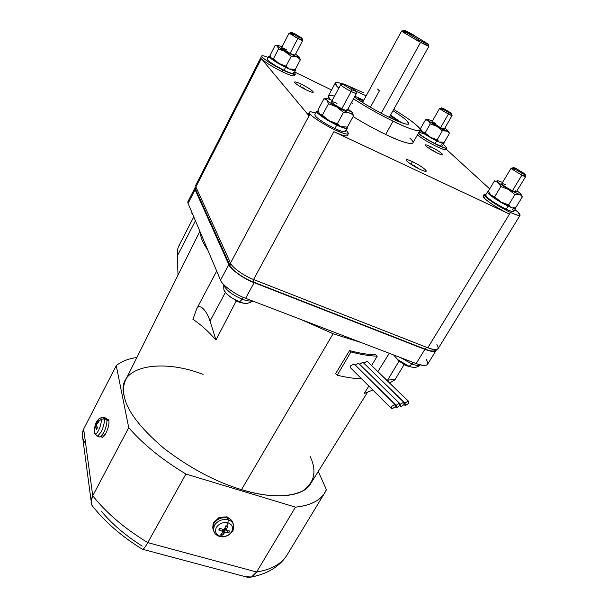 <?xml version="1.0" encoding="UTF-8"?>
<svg xmlns="http://www.w3.org/2000/svg" width="608" height="608" viewBox="0 0 608 608"><rect width="100%" height="100%" fill="white"/><g stroke="black" fill="none" stroke-linecap="round" stroke-linejoin="round"><path stroke-width="0.91" d="M408.439 401.151L367.05 361.152L408.85 401.546L408.477 403.507L405.361 405.544L404.632 405.057L405.004 403.104L408.12 401.067L367.05 361.152L364.063 363.204M404.039 402.238L362.824 362.216L404.449 402.64L404.084 404.601L400.953 406.646L400.208 406.152L400.581 404.198L403.712 402.154L362.824 362.216L359.761 364.215L362.824 362.216L363.652 363.022M399.608 403.34L358.446 363.151L400.026 403.742L399.661 405.703L396.515 407.755L395.762 407.254L396.127 405.3L399.281 403.248L358.446 363.151L355.292 365.096M354.669 364.443L395.572 404.852L395.208 406.805L392.054 408.872L391.286 408.363L391.651 406.418L394.812 404.35L353.902 363.956L350.702 365.78L350.459 367.764L350.93 368.228M436.886 344.561C440.055 349.858 437.03 350.938 427.804 347.791L510.515 212.435C502.801 208.97 489.265 200.488 485.982 197.091L484.219 194.279L486.104 194.195C483.527 193.785 483.482 194.75 485.982 197.091C489.265 200.488 502.801 208.97 510.515 212.435C519.665 216.478 522.181 216.41 518.046 212.222L514.908 209.676L518.046 212.222L520.076 215.285C518.966 215.863 515.782 214.913 510.515 212.435L509.489 214.115C501.775 210.657 488.247 202.168 484.979 198.755C488.247 202.168 501.775 210.657 509.489 214.115L333.883 131.693L509.489 214.115L427.804 347.791L253.566 279.52L333.883 131.693C341.362 135.166 345.861 136.466 347.366 135.599L348.369 133.775C346.864 134.634 342.372 133.319 334.886 129.831C345.868 134.71 350.056 135.333 347.457 131.693L346.134 130.393L347.457 131.693L348.369 133.775M484.15 194.393L483.223 195.936L484.979 198.755C482.63 196.551 482.539 195.556 484.72 195.761M309.236 112.275L308.309 114.008L309.016 115.862L310.004 114.008L309.29 112.168C309.86 111.5 311.98 111.811 315.643 113.103C309.852 111.18 307.975 111.484 310.004 114.008C311.957 116.934 325.69 125.681 334.886 129.831C325.69 125.681 311.957 116.934 310.004 114.008L309.016 115.862C307.747 114.365 307.982 113.635 309.723 113.658M294.53 75.696C293.444 76.441 289.294 75.096 282.082 71.653L282.918 70.042C272.635 64.851 265.711 60.526 262.154 57.053L261.714 55.944C262.192 55.396 264.374 55.89 268.257 57.433C262.709 55.305 260.672 55.176 262.154 57.053C265.711 60.526 272.635 64.851 282.918 70.042C292.524 74.503 296.476 75.46 294.758 72.914L295.321 74.176C294.067 74.784 289.932 73.408 282.918 70.042L282.082 71.653C289.096 75.004 293.238 76.372 294.492 75.757L295.321 74.176M445.261 146.133L446.546 148.056C445.58 148.504 442.495 147.47 437.296 144.955C429.871 141.276 423.518 137.461 418.228 133.524C423.518 137.461 429.871 141.276 437.296 144.955C445.527 148.77 448.18 149.158 445.261 146.133L443.323 144.552L445.261 146.133M444.927 148.056C446.971 150.564 444.144 150.024 436.445 146.429C429.02 142.751 422.674 138.936 417.392 134.991C422.674 138.936 429.02 142.751 436.445 146.429C441.651 148.937 444.737 149.963 445.71 149.507L446.546 148.056M524.818 175.469L525.669 176.533L521.869 175.203L512.422 190.745L516.26 191.991L525.669 176.533M513.251 167.702L511.685 168.127L511.982 169.168L521.869 175.203L522.036 173.371L513.935 168.431L513.676 167.58L516.405 168.705C513.426 167.299 512.597 167.208 513.935 168.431L522.036 173.371C525.023 174.777 525.829 174.853 524.453 173.607L516.405 168.705L525.038 174.162C525.411 174.785 524.415 174.519 522.036 173.371L521.869 175.203C524.772 176.601 525.988 176.913 525.532 176.153L525.122 174.496M356.083 92.636L356.486 93.343C355.938 93.571 354.16 92.956 351.166 91.489L341.833 108.71C344.835 110.139 346.621 110.709 347.198 110.428L356.486 93.343M342.942 84.094L341.384 84.58L341.118 85.287C343.102 87.028 346.454 89.095 351.166 91.489L351.485 89.589L343.254 84.512L343.467 83.927L347.35 85.5C343.801 83.82 342.441 83.486 343.254 84.512L351.485 89.589C355.057 91.268 356.402 91.588 355.52 90.539L347.35 85.5L355.68 90.698C356.22 91.55 354.821 91.177 351.485 89.589L351.166 91.489C355.239 93.427 356.942 93.875 356.273 92.834L355.802 91.154L366.183 95.806L355.809 91.177M451.562 114.813L452.101 115.49L448.415 114.084L440.564 127.741L444.281 129.071L452.101 115.49M441.362 107.966L439.911 108.391L440.101 109.06L448.415 114.084L448.613 112.541L441.796 108.429L441.636 107.89L444.418 109.068C441.727 107.76 440.861 107.548 441.796 108.429L448.613 112.541C451.303 113.848 452.162 114.053 451.189 113.149L444.418 109.068L451.554 113.498L448.613 112.541L448.415 114.084C451.128 115.421 452.322 115.801 452.01 115.239L451.615 113.719M302.48 39.946L297.806 38.509L290.077 53.428L295.024 55.191L290.077 53.428L281.74 48.283C281.124 47.363 282.712 47.812 286.512 49.628M291.042 32.467L289.408 33.387L297.806 38.509L298.125 36.921L291.24 32.726L295.108 33.942C291.992 32.422 290.7 32.019 291.24 32.726L298.125 36.921C301.256 38.448 302.533 38.844 301.948 38.114L295.108 33.942L302.047 38.205C302.396 38.798 301.089 38.372 298.125 36.921L297.806 38.509C301.424 40.28 303.02 40.797 302.594 40.067L302.123 38.486M412.437 161.629L410.947 164.236L412.437 161.629C409.017 160.018 406.942 159.402 406.22 159.79L406.889 161.074C409.784 163.704 414.192 166.486 420.113 169.412C423.502 171 425.547 171.6 426.254 171.22L425.516 169.86C422.583 167.23 418.228 164.487 412.437 161.629C418.228 164.487 422.583 167.23 425.516 169.86C427.287 171.95 425.486 171.798 420.113 169.412C414.192 166.486 409.784 163.704 406.889 161.074C405.247 159.053 407.102 159.235 412.437 161.629M430.548 146.619L429.423 148.572L430.548 146.619C427.614 145.206 425.858 144.636 425.281 144.902L425.934 145.966C428.526 148.177 432.379 150.571 437.486 153.14C440.397 154.531 442.138 155.093 442.7 154.827L441.986 153.71C439.364 151.498 435.556 149.135 430.548 146.619C435.556 149.135 439.364 151.498 441.986 153.71C443.612 155.443 442.107 155.253 437.486 153.14C432.379 150.571 428.526 148.177 425.934 145.966C424.414 144.278 425.95 144.499 430.548 146.619M301.34 84.2L300.101 86.564L301.34 84.2C297.555 82.392 295.298 81.662 294.576 82.019L294.888 82.756C297.016 84.801 300.899 87.24 306.546 90.075C310.308 91.861 312.535 92.583 313.242 92.226L312.884 91.436C310.718 89.391 306.865 86.974 301.34 84.2C306.865 86.974 310.718 89.391 312.884 91.436C313.926 92.948 311.813 92.5 306.546 90.075C300.899 87.24 297.016 84.801 294.888 82.756C293.968 81.297 296.119 81.784 301.34 84.2M417.225 167.968L415.788 167.177L416.077 166.888L415.074 165.984L411.624 164.677L415.074 165.984L414.732 166.584L415.074 165.984L416.062 166.858L415.788 167.177L417.225 167.968M413.759 166.007L412.08 164.973L413.759 166.007M432.106 150.244L431.308 149.766L432.106 150.244M304.228 88.905L303.544 88.54L304.228 88.905M301.652 87.491L300.451 86.777L301.652 87.491M239.544 301.887L242.242 299.204C233.092 295.29 227.088 290.943 224.246 286.163L223.926 284.818L224.246 286.163C227.088 290.943 233.092 295.29 242.242 299.204L243.284 297.358L242.242 299.204C246.476 300.831 249.804 301.378 252.244 300.846C249.804 301.378 246.476 300.831 242.242 299.204L239.605 301.887L237.181 300.899L239.544 301.887L237.796 301.667L239.544 301.887C243.018 303.217 245.776 303.673 247.821 303.248C245.776 303.673 243.018 303.217 239.544 301.887M224.542 290.837L224.618 291.05C225.416 292.965 227.825 295.275 231.853 297.981L237.181 300.899L231.853 297.981C227.825 295.275 225.416 292.965 224.618 291.05L224.542 290.837M235.357 300.588L237.796 301.667L235.357 300.588L235.471 300.124L235.357 300.588M408.895 366.556L404.624 364.937L409.047 366.32L412.019 364.032L400.436 357.557L412.019 364.032L413.068 362.391L412.019 364.032C415.91 365.522 418.585 365.796 420.044 364.853C418.585 365.796 415.91 365.522 412.019 364.032L409.047 366.32L407.824 365.856L408.948 366.282M393.672 354.973L397.617 359.564L407.824 365.856L397.617 359.564L393.672 354.973M191.718 213.005L192.903 214.791L191.718 213.005M339.507 125.582L329.171 120.673C324.338 117.853 321.108 115.558 319.481 113.795L317.9 110.078L323.958 98.762L326.853 100.046C328.518 101.756 331.778 104.029 336.634 106.856C341.574 109.66 345.762 111.674 349.197 112.89L351.12 113.43L353.56 115.778L352.344 112.776L353.56 115.778L347.388 127.064L353.56 115.778L351.12 113.43C352.648 113.688 352.86 113.225 351.766 112.047C352.86 113.225 352.648 113.688 351.12 113.43L349.197 112.89L351.394 113.962L349.197 112.89C345.762 111.674 341.574 109.66 336.634 106.856L343.49 112.358L349.197 112.89L343.49 112.358L337.28 123.796L339.507 125.582L337.28 123.796L343.49 112.358L336.634 106.856C331.778 104.029 328.518 101.756 326.853 100.046C325.835 98.906 326.131 98.488 327.735 98.8L329.696 99.37L327.735 98.8C326.131 98.488 325.835 98.906 326.853 100.046L328.502 103.74L336.634 106.856L328.502 103.74L322.346 115.193L329.171 120.673L337.28 123.796L329.171 120.673L339.507 125.582M510.15 206.317L500.969 201.962C496.402 199.295 493.02 196.992 490.823 195.031L488.361 191.117L494.502 180.88L498.302 182.613L508.539 189.476L520.615 194.925L522.34 196.84L521.109 194.537L522.34 196.84L516.093 207.047L522.34 196.84L520.615 194.925C521.504 194.91 521.2 194.241 519.688 192.911L519.802 193.01C521.216 194.279 521.489 194.917 520.615 194.925L508.539 189.476L514.93 194.59L519.308 194.651L514.93 194.59L508.638 204.926L510.15 206.317L508.638 204.926L514.93 194.59L508.539 189.476L498.302 182.613C496.85 181.306 496.607 180.667 497.572 180.705L498.925 181.009L497.572 180.705C496.607 180.667 496.85 181.306 498.302 182.613L500.848 186.519L508.539 189.476L500.848 186.519L494.608 196.863L500.969 201.962L508.638 204.926L500.969 201.962L510.15 206.317M497.025 180.698L497.572 180.705M288.131 67.876L279.194 63.559L271.001 57.73L270.142 55.168L275.181 45.342L277.354 46.117L285.388 51.574L298.118 57.585L300.36 59.751L299.463 57.312L300.36 59.751L295.237 69.563L300.36 59.751L298.118 57.585C299.577 57.965 299.904 57.722 299.113 56.871C299.904 57.722 299.577 57.965 298.118 57.585L285.388 51.574L291.217 56.255L296.347 56.985L291.217 56.255L286.072 66.173L288.131 67.876L286.072 66.173L291.217 56.255L277.354 46.117C276.625 45.288 277.012 45.076 278.525 45.494L280.326 46.117L278.525 45.494C277.012 45.076 276.625 45.288 277.354 46.117L278.494 48.967L285.388 51.574L278.494 48.967L273.387 58.9L279.194 63.559L286.072 66.173L279.194 63.559L288.131 67.876M438.649 141.216L430.586 137.324L421.473 130.819L420.455 128.66L425.585 119.654L428.465 120.802L436.878 126.35L447.784 131.48L449.472 133.304L448.446 131.252L449.472 133.304L444.273 142.295L449.472 133.304L448.005 131.906L447.549 130.234L447.784 131.48L446.485 131.092L448.005 131.906L436.878 126.35L442.373 130.75L446.485 131.092L442.373 130.75L437.144 139.832L438.649 141.216L437.144 139.832L442.373 130.75L436.878 126.35L428.465 120.802L428.382 119.639L429.719 120.042L428.382 119.639L428.465 120.802L430.304 123.85L436.878 126.35L430.304 123.85L425.114 132.947L430.586 137.324L437.144 139.832L430.586 137.324L438.649 141.216M316.578 111.355L314.8 114.676L315.377 116.143C319.071 119.806 325.569 123.933 334.871 128.531L336.741 125.096C327.431 120.483 320.925 116.356 317.216 112.723L316.624 111.272L318.151 111.074C316.388 110.876 316.076 111.431 317.216 112.723C320.925 116.356 327.431 120.483 336.741 125.096L334.871 128.531C340.769 131.275 344.295 132.308 345.458 131.64L347.305 128.25C346.233 128.926 342.707 127.87 336.741 125.096C344.318 128.539 347.806 129.329 347.206 127.467L347.305 128.25M487.418 192.014L485.625 194.993L487.023 197.205C491.697 201.187 498.104 205.192 506.244 209.228L508.136 206.12C499.989 202.076 493.574 198.071 488.878 194.112L487.472 191.923L488.65 191.809C486.932 191.619 487.008 192.386 488.878 194.112C493.574 198.071 499.989 202.076 508.136 206.12L506.244 209.228C510.424 211.189 512.947 211.941 513.806 211.485L513.859 211.394M294.888 69.57L295.055 70.042L294.888 69.57M268.888 56.194L267.368 59.158L267.733 60.055C270.568 62.799 276.009 66.204 284.065 70.27L285.616 67.283C277.552 63.209 272.103 59.804 269.26 57.084L268.888 56.194L270.355 56.156C268.812 55.86 268.447 56.164 269.26 57.084C272.103 59.804 277.552 63.209 285.616 67.283L284.065 70.27C289.606 72.922 292.851 74.001 293.824 73.515L295.359 70.574C294.47 71.068 291.217 69.973 285.616 67.283C292.258 70.422 295.496 71.387 295.328 70.178L295.359 70.574M441.674 144.742C443.612 146.908 441.438 146.528 435.138 143.602C427.956 139.969 422.56 136.64 418.958 133.608L418.464 133.106L418.958 133.608C422.56 136.64 427.956 139.969 435.138 143.602L436.711 140.874C429.522 137.226 424.126 133.897 420.508 130.88L420.014 130.386C417.331 131.624 408.348 128.562 393.072 121.19L385.654 134.444C400.923 141.694 409.967 144.582 412.771 143.116L420.022 130.37L420.508 130.88C424.126 133.897 429.522 137.226 436.711 140.874L435.138 143.602C439.265 145.593 441.704 146.414 442.457 146.049L444.022 143.351C443.323 143.708 440.884 142.888 436.711 140.874C442.449 143.572 444.782 144.134 443.696 142.553L444.022 143.351M420.075 129.375L420.766 129.481L420.075 129.375M284.43 558.577L282.34 561.192L284.43 558.577C278.487 565.47 269.215 569.947 256.606 572.006L251.499 576.977L245.488 576.734L248.748 577.6C251.72 577.509 254.334 575.647 256.606 572.006C269.215 569.947 278.487 565.47 284.43 558.577L286.566 555.796L284.43 558.577M288.002 553.417L286.566 555.796L288.002 553.417M107.008 419.421L108.254 419.284L108.946 420.675C109.22 424.224 108.201 428.45 105.876 433.352C104.181 436.514 102.767 437.745 101.642 437.046L102.478 437.296L105.876 433.352C108.201 428.45 109.22 424.224 108.946 420.675L106.932 420.044L108.946 420.675L106.696 418.882M227.324 517.91L226.997 516.823L219.1 517.492L213.492 522.766L214.153 523.032L213.492 522.766L219.1 517.492L226.997 516.823L227.324 517.91M231.572 520.334L226.997 516.823L231.572 520.334M94.384 432.592L94.255 430.943L94.384 432.592M96.695 435.928L97.546 436.225L101.11 432.09C103.535 426.968 104.606 422.56 104.34 418.859L101.255 419.338C101.468 422.454 100.556 426.17 98.519 430.487C96.748 433.709 95.433 434.652 94.574 433.322C95.433 434.652 96.748 433.709 98.519 430.487C100.556 426.17 101.468 422.454 101.255 419.338L98.8 421.222L98.906 421.808L96.224 425.053L97.455 427.705L96.596 429.354L95.372 426.71L94.255 430.943L95.372 426.71L97.189 427.272L95.372 426.71L96.596 429.354L97.455 427.705L96.224 425.053L98.906 421.808L98.732 420.698L96.049 423.943L96.809 424.179L96.049 423.943L98.732 420.698L98.8 421.222L101.255 419.338C100.943 417.635 100.062 417.582 98.61 419.163C100.062 417.582 100.943 417.635 101.255 419.338L104.34 418.859C104.606 422.56 103.535 426.968 101.11 432.09L97.546 436.225L96.695 435.928M99.157 436.78L100.024 437.084L103.626 432.919C106.073 427.751 107.152 423.297 106.871 419.566L104.34 418.859L106.871 419.566C107.152 423.297 106.073 427.751 103.626 432.919C101.817 436.286 100.328 437.57 99.157 436.78M220.18 536.279L219.29 536.347L220.18 536.279C225.021 537.138 228.859 535.618 231.701 531.726C228.859 535.618 225.021 537.138 220.18 536.279L221.776 534.873L220.18 536.279C215.817 534.561 214.563 531.59 216.402 527.387C214.563 531.59 215.817 534.561 220.18 536.279M212.838 528.314L213.499 530.374C212.443 528.002 212.572 525.7 213.879 523.465L212.838 528.314L213.438 530.054L214.464 525.251L213.438 530.054L214.502 532.783L213.438 530.054C214.252 533.391 216.349 535.526 219.739 536.469C222.452 537.366 225.621 536.773 229.246 534.69C234.194 529.682 232.712 531.924 233.7 525.973C233.198 522.812 231.367 520.767 228.198 519.832L227.985 522.812C232.332 524.575 233.571 527.546 231.701 531.726C233.571 527.546 232.332 524.575 227.985 522.812L226.906 526.026L227.84 526.3L225.948 530.48L229.809 531.02L228.836 532.692L224.975 532.16L222.733 535.108L221.776 534.873L222.733 535.108L223.6 529.788L222.733 535.108L224.975 532.16L224.223 529.598L224.975 532.16L228.836 532.692L229.809 531.02L225.948 530.48L227.84 526.3L225.621 526.551L227.84 526.3L225.94 525.753L224.048 529.94L225.94 525.753L226.906 526.026L227.985 522.812C223.113 521.93 219.252 523.45 216.402 527.387C219.252 523.45 223.113 521.93 227.985 522.812L228.198 519.832C231.367 520.767 233.198 522.812 233.7 525.973L232.59 530.404M233.236 524.035C232.666 520.934 230.827 518.928 227.711 518.016L228.198 519.832L227.711 518.016C230.827 518.928 232.666 520.934 233.236 524.035M193.785 216.874L178.547 246.506C177.658 248.315 177.27 251.4 177.399 255.763L195.434 220.772L177.399 255.763C177.285 249.766 177.977 246.362 179.489 245.541M196.604 309.107L196.87 308.492C198.17 306.174 200.154 306.128 202.814 308.355C205.778 311.159 208.187 315.385 210.041 321.039L225.408 292.402L210.041 321.039L215.954 340.024C208.004 331.003 200.321 324.11 192.903 319.337L196.604 309.115L192.903 319.337C200.321 324.11 208.004 331.003 215.954 340.024L236.2 300.998L215.954 340.024L210.041 321.039C208.187 315.385 205.778 311.159 202.814 308.355C199.888 305.961 197.82 306.212 196.604 309.107L196.604 309.107M399.015 361.228L387.296 380.616L399.015 361.228M388.383 380.198C393.3 378.936 395.474 378.807 394.919 379.795L389.69 382.941L394.919 379.795L404.077 364.701M199.895 231.321L125.917 379.43C123.454 384.264 122.869 389.736 124.161 395.854C126.768 410.362 139.946 427.796 163.689 448.149C189.65 468.038 215.589 481.863 241.505 489.638L333.108 333.739L301.158 319.565L333.108 333.739L241.505 489.638C271.632 499.236 301.72 497.861 310.232 484.378L311.463 482.395M207.746 249.903C202.89 243.04 200.465 237.31 200.48 232.712C200.465 237.302 202.89 243.033 207.746 249.903C202.89 243.033 200.465 237.302 200.48 232.712C200.465 237.31 202.89 243.04 207.746 249.903M354.92 96.224L363.774 100.206L354.92 96.224M354.449 97.098C364.96 104.363 376.451 111.074 388.938 117.207C400.246 122.679 406.912 124.952 408.933 124.04L406.805 120.68C404.312 118.324 399.707 115.003 392.981 110.709C399.707 115.003 404.312 118.324 406.805 120.68C412.064 126.35 406.114 125.195 388.938 117.207C376.451 111.074 364.96 104.363 354.449 97.098M370.371 107.251L379.384 90.866L377.56 89.019M428.587 45.76L420.561 42.355L381.231 113.293L420.561 42.355C426.74 45.577 429.468 46.755 428.739 45.889L428.351 44.414M418.334 41.169L418.737 39.763L404.852 31.624C403.4 30.628 403.074 30.248 403.879 30.484L408.751 33.03L405.392 30.613L405.179 31L405.392 30.613L413.706 35.021L417.126 37.46L413.706 35.021L405.392 30.613L408.751 33.03L415.735 36.465L428.366 44.202C428.67 44.832 425.463 43.35 418.737 39.763L418.334 41.169L420.561 42.355L403.089 32.209L418.334 41.169M403.514 30.598L402.146 31.023C401.28 30.78 401.592 31.175 403.089 32.209L401.66 30.962L406.296 32.885M358.279 98.694L357.861 99.461L358.279 98.694L363.371 100.943L358.279 98.694M359.624 100.632L362.771 102.045L359.624 100.632M389.584 116.804L393.399 119.32L389.584 116.804M398.81 121.668L390.199 115.702L398.81 121.668M363.652 92.849L347.632 85.644L363.652 92.849M409.876 138.176C419.33 146.429 406.874 144.917 385.654 134.444C375.562 129.633 364.716 123.682 353.119 116.584C364.716 123.682 375.562 129.633 385.654 134.444L393.072 121.19C414.314 131.807 426.588 133.722 416.982 125.658C412.84 121.813 405.088 116.394 393.718 109.387C405.088 116.394 412.84 121.813 416.982 125.658C419.482 127.931 420.5 129.496 420.022 130.37M335.274 83.007C335.928 82.179 338.489 82.49 342.965 83.942C335.054 81.533 333.138 82.43 337.235 86.625L338.854 88.152L337.235 86.625L335.274 83.007L328.35 95.935L329.924 99.454C326.542 95.669 328.084 94.559 334.56 96.132M393.072 121.19C380.144 114.904 366.951 107.464 353.491 98.861C366.951 107.464 380.144 114.904 393.072 121.19M401.402 122.626L390.541 115.087L401.5 122.71M408.751 33.03L407.383 32.042C403.264 30.043 402.42 29.898 404.852 31.624L418.737 39.763C425.463 43.35 428.67 44.832 428.366 44.202L415.735 36.465L408.751 33.03M364.2 393.52L368.851 386.057L364.2 393.52L372.818 389.994L364.2 393.52M377.925 371.503L389.28 353.294L377.925 371.503M361.426 342.631L333.108 333.739L361.426 342.631M335.662 373.608L349.532 350.596C359.845 353.309 368.623 354.707 375.85 354.806L377.234 356.121L371.678 365.438L377.234 356.121L375.85 354.806C368.623 354.707 359.845 353.309 349.532 350.596L350.915 351.941C361.205 354.624 369.976 356.014 377.234 356.121C369.976 356.014 361.205 354.624 350.915 351.941L337.25 375.22C346.53 377.462 354.624 378.655 361.54 378.776C354.624 378.655 346.53 377.462 337.25 375.22L350.915 351.941L349.532 350.596L335.662 373.608L337.25 375.22L335.662 373.608M178 275.15L177.399 255.763L178 275.15M301.158 319.565L333.108 333.739L301.158 319.565M213.879 523.465C217.284 518.768 221.897 516.952 227.711 518.016C221.897 516.952 217.284 518.768 213.879 523.465M220.833 534.569L221.776 534.873L220.833 534.569L223.075 531.62L220.833 534.569M225.127 527.714L225.948 530.48L225.127 527.714M222.406 529.348L223.075 531.62L222.406 529.348M220.696 528.61L218.834 529.857L223.075 531.62L218.834 529.857L220.696 528.61M219.807 528.177L218.834 529.857L219.807 528.177L224.048 529.94L219.807 528.177M224.557 528.937L225.819 530.047L224.557 528.937M226.442 530.594L228.836 532.692L226.442 530.594M214.464 525.251C217.846 520.585 222.422 518.776 228.198 519.832C222.422 518.776 217.846 520.585 214.464 525.251M104.302 418.669C105.716 417.529 106.567 417.825 106.871 419.566L105.435 417.985L103.786 417.536M94.59 429.248L94.293 429.932L94.59 429.248M95.198 425.592L94.248 429.362L95.198 425.592L96.55 426.01L95.198 425.592L95.692 423.502L95.198 425.592M96.543 421.853L95.692 423.502L96.543 421.853L96.049 423.943L96.543 421.853M102.927 417.293L104.34 418.859L102.927 417.293L99.56 418.251M97.113 421.526L98.61 419.163L96.543 421.861M213.712 523.769L213.165 523.617L213.682 523.83L213.165 523.617L212.861 526.292L213.165 523.617L213.712 523.769M85.622 443.513C82.042 438.885 81.381 434.066 83.653 429.066L116.257 365.644C121.311 361.456 128.189 358.735 136.884 357.474C128.189 358.735 121.311 361.456 116.257 365.644L83.653 429.066L82.3 434.75L82.726 437.912M92.743 495.778C90.934 499.343 90.698 502.58 92.036 505.484L94.4 508.455C92.256 506.662 91.177 504.321 91.177 501.425L92.743 495.778C106.347 512.962 124.693 528.58 147.782 542.625C124.693 528.58 106.347 512.962 92.743 495.778L83.653 429.066L92.743 495.778L128.744 427.682L92.743 495.778M142.021 549.024L142.698 549.434C143.769 549.009 145.464 546.736 147.782 542.625L185.919 474.035C162.222 459.77 143.161 444.319 128.744 427.682L116.257 365.644L128.744 427.682C143.161 444.319 162.222 459.77 185.919 474.035L147.782 542.625C145.608 546.486 143.974 548.728 142.88 549.351L142.021 549.024M326.39 489.668L324.186 493.734C319.01 501.25 309.449 505.712 295.48 507.133L256.606 572.006L147.782 542.625L256.606 572.006L295.48 507.133L185.919 474.035L295.48 507.133C311.98 505.339 322.286 499.518 326.39 489.668L318.273 471.443L326.39 489.668M310.148 456.418C317.102 471.192 314.518 482.76 302.404 491.12C287.508 497.83 267.208 497.336 241.505 489.638C215.589 481.863 189.65 468.038 163.689 448.149C139.946 427.796 126.768 410.362 124.161 395.854C115.322 366.282 160.649 357.732 203.08 374.422M142.257 546.144C125.529 535.534 111.842 523.838 101.179 511.054M426.375 359.662C429.734 365.613 426.33 366.92 416.168 363.584L245.624 298.308C235.57 294.827 221.722 284.772 220.529 280.151L188.092 203.399C187.431 201.924 187.925 200.959 189.567 200.511M194.978 187.819L188.016 201.453L188.092 203.399L220.529 280.151L228.828 264.586L195.092 189.696L188.092 203.399L195.092 189.696L194.978 187.819L195.943 187.082L195.092 189.696L228.828 264.586C230.105 269.07 244.066 279.095 254.129 282.674L424.848 349.364C431.672 351.971 435.541 352.055 436.438 349.608L436.111 350.451C434.386 351.979 430.631 351.614 424.848 349.364L254.129 282.674C244.066 279.095 230.105 269.07 228.828 264.586L220.529 280.151C221.722 284.772 235.57 294.827 245.624 298.308L254.129 282.674L245.624 298.308L416.168 363.584L424.848 349.364L416.168 363.584C421.944 365.788 425.722 366.084 427.5 364.473L436.111 350.451M435.799 349.668C434.728 351.629 431.232 351.47 425.311 349.197L252.966 281.846C243.823 278.593 231.146 269.488 229.968 265.4L195.761 189.711L196.141 187.515M442.031 142.363L440.184 142.006L444.273 142.295L440.184 142.006L442.031 142.363M294.097 69.578L295.328 70.178L294.097 69.578M293.276 69.54L290.145 68.894L293.276 69.54M515.219 207.191L515.683 208.415C514.877 208.871 512.354 208.111 508.136 206.12C514.322 208.939 516.686 209.296 515.219 207.191M513.144 207.282L516.093 207.047L513.144 207.282M346.499 127.133L347.206 127.467L346.499 127.133M344.637 127.133L341.726 126.616L347.388 127.064L341.726 126.616L344.637 127.133M447.549 130.234L444.79 128.182L447.549 130.234M432.318 121.144L429.719 120.042L432.318 121.144M443.764 128.356C444.919 129.512 443.855 129.306 440.564 127.741L432.311 122.702C431.201 121.577 432.288 121.79 435.564 123.356M427.72 119.624L425.585 119.654L427.72 119.624M425.114 132.947L422.37 131.845L430.586 137.324L425.114 132.947L430.304 123.85L428.465 120.802L425.585 119.654L420.455 128.66L422.241 131.731L425.114 132.947M296.833 56.035L299.113 56.871L295.564 54.165L298.536 56.415M282.051 46.831L280.326 46.117L282.051 46.831M273.387 58.9L271.236 58.049L272.126 58.9L279.194 63.559L273.387 58.9L278.494 48.967L277.354 46.117L275.181 45.342L270.142 55.168L271.236 58.049L273.387 58.9M519.688 192.911L516.975 190.821L519.688 192.911M502.527 182.468L498.925 181.009L502.527 182.468M515.447 190.866C517.081 192.455 516.078 192.417 512.422 190.745C508.311 188.678 505.043 186.664 502.611 184.688C501.045 183.13 502.079 183.19 505.712 184.862M494.608 196.863L491.036 195.221L500.969 201.962L494.608 196.863L500.848 186.519L498.302 182.613L494.502 180.88L488.361 191.117L490.823 195.031L494.608 196.863M348.734 110.694L351.766 112.047L347.966 109.022L350.763 111.272M332.272 100.381L329.696 99.37L332.272 100.381M346.826 109.668C347.852 111.028 346.188 110.702 341.833 108.71C337.136 106.354 333.815 104.272 331.877 102.471C330.934 101.156 332.622 101.498 336.954 103.489M326.481 98.747L323.958 98.762L317.9 110.078L319.481 113.795L321.039 115.262L329.171 120.673L322.346 115.193L319.481 113.795L322.346 115.193L328.502 103.74L326.853 100.046L323.958 98.762M404.624 364.937L397.45 359.868M408.971 366.32L406.737 365.879M240.304 302.465L237.796 301.667M305.892 89.756L304.692 88.745L305.892 89.756M303.02 87.696L300.215 86.64L304.319 88.783L303.02 87.696M305.961 89.786L304.692 88.745L305.961 89.786M434.614 151.346L435.237 151.825M432.949 150.313L430.722 149.401L433.77 151.141L432.949 150.313M434.492 151.559L433.77 151.141L434.492 151.559M416.974 167.185L416.761 167.565L416.974 167.185L418.806 168.781L417.886 167.914M416.883 167.352L416.077 166.888L416.883 167.352M289.18 32.976L281.527 47.842L290.077 53.428L297.806 38.509L289.18 32.976L294.135 34.861M439.592 108.406L431.824 122.01L440.564 127.741L448.415 114.084L440.101 109.06L439.592 108.406L443.308 109.828M340.731 84.649L331.535 101.749L331.877 102.471C333.815 104.272 337.136 106.354 341.833 108.71L351.166 91.489C346.454 89.095 343.102 87.028 341.118 85.287L340.754 84.618M511.168 168.135L501.843 183.601L502.611 184.688C505.043 186.664 508.311 188.678 512.422 190.745L521.869 175.203L511.982 169.168L511.168 168.135L515.006 169.488M196.027 187.264L195.761 189.711L196.49 188.275L195.761 189.711L229.968 265.4C231.146 269.488 243.823 278.593 252.966 281.846L254.114 279.733L252.966 281.846L425.311 349.197L426.482 347.274L425.311 349.197C430.57 351.242 433.975 351.576 435.548 350.185L435.868 349.668M230.858 263.728L229.968 265.4L230.858 263.728M344.949 130.249C346.568 132.833 343.208 132.255 334.871 128.531C325.569 123.933 319.071 119.806 315.377 116.143M351.416 102.661L352.807 103.307M347.434 135.485C346.195 136.564 341.673 135.303 333.883 131.693L253.566 279.52C244.408 276.245 231.701 267.14 230.516 263.059C231.701 267.14 244.408 276.245 253.566 279.52L427.804 347.791C433.048 349.843 436.453 350.185 438.018 348.81L520.076 215.285M489.691 188.89L445.998 149.006L489.691 188.89M331.542 89.984L294.614 72.002L331.542 89.984M282.082 71.653C271.799 66.47 264.883 62.138 261.334 58.649L309.016 115.862L230.516 263.059L195.875 186.922L261.334 58.649C264.883 62.138 271.799 66.47 282.082 71.653M512.529 209.38C515.333 212.39 513.236 212.336 506.244 209.228C498.104 205.192 491.697 201.187 487.023 197.205M293.527 72.694C294.53 74.488 291.376 73.682 284.065 70.27C276.009 66.204 270.568 62.799 267.733 60.055M419.018 132.134L424.232 134.102M261.714 55.944L195.768 185.227L195.875 186.922L230.516 263.059L309.016 115.862L261.334 58.649L195.875 186.922L195.715 185.326L197.136 184.444M392.054 408.872L395.208 406.805L394.812 404.35L391.651 406.418L392.054 408.872M396.515 407.755L399.661 405.703L399.281 403.248L396.127 405.3L396.515 407.755M400.953 406.646L404.084 404.601L403.712 402.154L400.581 404.198L400.953 406.646M405.361 405.544L408.477 403.507L408.12 401.067L405.004 403.104L405.361 405.544M350.702 365.78L353.902 363.956M355.33 365.036L358.446 363.151M364.093 363.158L367.05 361.152M354.73 364.542L395.154 404.442M302.723 40.379L295.024 55.191M252.723 301.028C248.528 303.833 244.158 304.122 239.605 301.887L231.853 297.981C224.899 292.805 225.636 292.243 224.785 291.278C223.919 291.202 223.592 289.005 223.812 284.696M420.067 364.861C416.776 368.98 410.286 366.844 409.047 366.32L397.617 359.564L393.741 354.996M190.79 209.79L192.812 214.563M251.499 576.977C265.407 574.309 276.176 568.488 283.799 559.52L286.566 555.796L324.186 493.734M102.478 437.296L100.738 436.764M100.024 437.084L97.546 436.225L94.574 433.322L94.248 429.362L95.502 423.882M233.252 524.21L233.7 525.973M196.992 308.256L216.699 271.092M428.944 46.208L389.272 117.374M362.528 102.494L401.645 30.985M310.232 484.378L367.551 392.152M92.036 505.484C104.88 521.907 121.767 536.552 142.698 549.434M142.88 549.351L248.748 577.6M91.177 501.425L82.3 434.75M513.806 211.485L515.683 208.415M320.758 114.768L321.039 115.262M391.286 408.363L350.459 367.764M395.762 407.254L395.246 406.744M400.208 406.152L399.692 405.642M404.632 405.057L404.115 404.548"/></g></svg>
